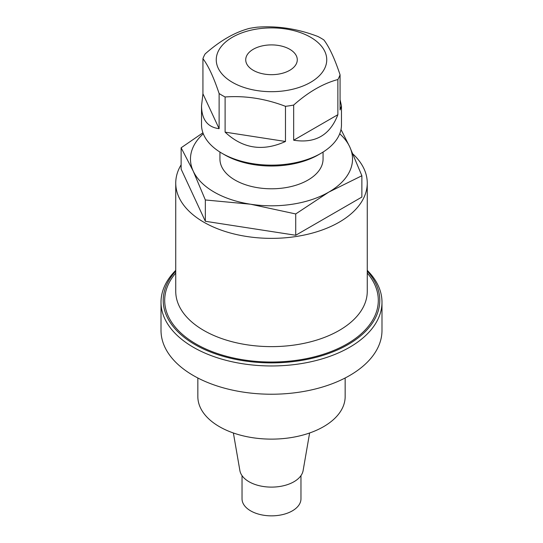 <?xml version="1.0" encoding="UTF-8"?>
<svg xmlns="http://www.w3.org/2000/svg" width="543" height="543" viewBox="0 0 543 543"><rect width="100%" height="100%" fill="white"/><g stroke="black" fill="none" stroke-linecap="round" stroke-linejoin="round"><path stroke-width="0.81" d="M367.258 270.346A110.487 63.789 180 0 1 381.987 302.173A110.487 63.789 180 0 1 349.631 347.276A110.487 63.789 180 0 1 193.369 347.276A110.487 63.789 180 0 1 161.013 302.173A110.487 63.789 180 0 1 175.742 270.346M175.742 271.181A108.281 62.513 0 0 0 207.222 350.676A108.281 62.513 0 0 0 348.063 344.567A108.281 62.513 0 0 0 367.258 271.181M339.708 133.775A81.029 46.779 180 0 1 349.767 146.922A81.029 46.779 180 0 1 328.793 192.107A81.029 46.779 180 0 1 250.527 204.216L205.342 199.967L193.233 171.133L181.124 147.791L202.933 132.804M340.99 129.506L349.767 146.922L361.876 175.749L328.793 192.107L295.718 213.949L250.527 204.216A81.029 46.779 180 0 1 193.233 171.133A81.029 46.779 180 0 1 203.292 133.775M295.718 213.949L295.718 235.262L205.342 221.279L205.342 199.967M205.342 221.279L181.124 169.104L181.124 147.791M295.718 235.262L361.876 197.068L361.876 175.749M352.964 154.029A95.758 55.284 180 0 1 367.258 183.086A95.758 55.284 180 0 1 339.212 222.175A95.758 55.284 180 0 1 234.854 234.162A95.758 55.284 180 0 1 175.742 183.086A95.758 55.284 180 0 1 181.124 164.807M219.935 152.06L219.935 159.031A51.565 29.77 0 0 0 271.5 188.794A51.565 29.77 0 0 0 323.065 159.031L323.065 152.06M381.987 302.173L381.987 330.436A110.487 63.789 180 0 1 313.786 389.372A110.487 63.789 180 0 1 193.369 375.546A110.487 63.789 180 0 1 161.013 330.436L161.013 302.173M300.965 475.634L300.965 498.841A29.465 17.009 180 0 1 271.5 515.85A29.465 17.009 180 0 1 242.035 498.841L242.035 475.634M233.381 432.981L239.884 470.591A31.772 18.347 0 0 0 260.816 486.046A31.772 18.347 0 0 0 293.967 481.736A31.772 18.347 0 0 0 303.116 470.591L309.619 432.981M197.842 377.982L197.842 396.594A73.658 42.53 0 0 0 271.5 439.124A73.658 42.53 0 0 0 345.158 396.594L345.158 377.982M289.731 49.264A25.779 14.885 180 0 1 297.279 59.791A25.779 14.885 180 0 1 271.5 74.676A25.779 14.885 180 0 1 245.721 59.791A25.779 14.885 180 0 1 261.631 46.04A25.779 14.885 180 0 1 289.731 49.264M218.137 68.045A55.243 31.894 0 0 0 273.177 91.672A55.243 31.894 0 0 0 325.63 66.165A55.243 31.894 0 0 0 269.823 27.91A55.243 31.894 0 0 0 218.137 68.045M340.067 99.729L341.479 105.96L340.067 109.964L340.067 74.812C334.678 58.63 329.282 47.01 323.886 39.951A69.979 40.399 180 0 0 317.893 36.49C297.883 28.82 277.758 25.711 257.518 27.15A69.979 40.399 180 0 0 249.325 28.419C234.678 32.302 219.949 40.806 205.132 53.933A69.979 40.399 180 0 0 202.933 58.664C208.329 65.723 213.718 77.337 219.114 93.518L219.114 128.677L202.933 93.817L202.933 58.664M219.114 128.677C207.616 127.232 201.752 119.657 201.521 105.96L202.933 93.817M285.482 141.479L225.107 132.139L225.107 96.98C245.117 95.507 265.242 98.622 285.482 106.319L285.482 141.479C262.832 151.768 242.707 148.653 225.107 132.139M337.868 114.695L293.675 140.209L293.675 105.057C308.322 92.025 323.051 83.52 337.868 79.536L337.868 114.695C330.035 135.146 315.307 143.651 293.675 140.209M225.107 96.98A69.979 40.399 180 0 1 219.114 93.518M293.675 105.057A69.979 40.399 180 0 1 285.482 106.319M340.067 74.812A69.979 40.399 180 0 1 337.868 79.536M201.521 105.96L201.521 124.747A69.979 40.399 0 0 0 219.114 151.531A69.979 40.399 0 0 0 222.019 153.316A69.979 40.399 0 0 0 320.981 153.316A69.979 40.399 0 0 0 341.479 124.747L341.479 105.96M320.981 153.316L318.374 154.816A66.294 38.275 180 0 1 224.626 154.816L222.019 153.316M175.742 183.086L175.742 291.347A95.758 55.284 0 0 0 234.854 342.423A95.758 55.284 0 0 0 339.212 330.436A95.758 55.284 0 0 0 367.258 291.347L367.258 183.086M367.258 273.054A106.808 61.664 180 0 1 347.025 343.97A106.808 61.664 180 0 1 209.259 350.479A106.808 61.664 180 0 1 175.742 273.054"/></g></svg>
